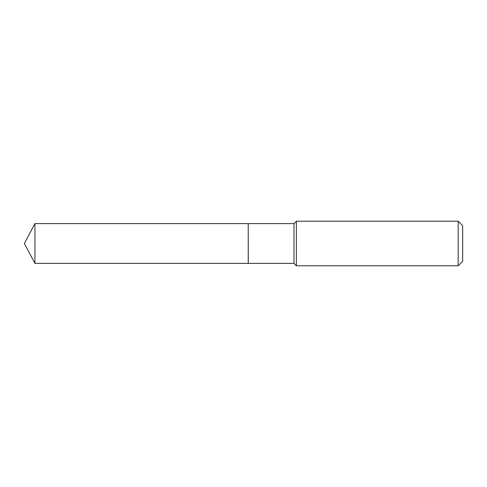 <?xml version="1.0" encoding="UTF-8"?>
<svg xmlns="http://www.w3.org/2000/svg" width="487" height="487" viewBox="0 0 487 487"><rect width="100%" height="100%" fill="white"/><g stroke="black" fill="none" stroke-linecap="round" stroke-linejoin="round"><path stroke-width="0.73" d="M34.93 223.6L34.93 263.4L248.224 263.4L248.224 223.6L34.93 223.6L24.35 243.5L34.93 263.4M248.224 223.649L248.273 263.4L294.002 263.4L296.382 265.78L458.194 265.78L458.194 221.22L296.382 221.22L296.382 265.78M458.194 221.22L462.65 225.676L462.65 261.324L458.194 265.78M248.273 223.6L294.002 223.6L294.002 263.4M294.002 223.6L296.382 221.22"/></g></svg>
